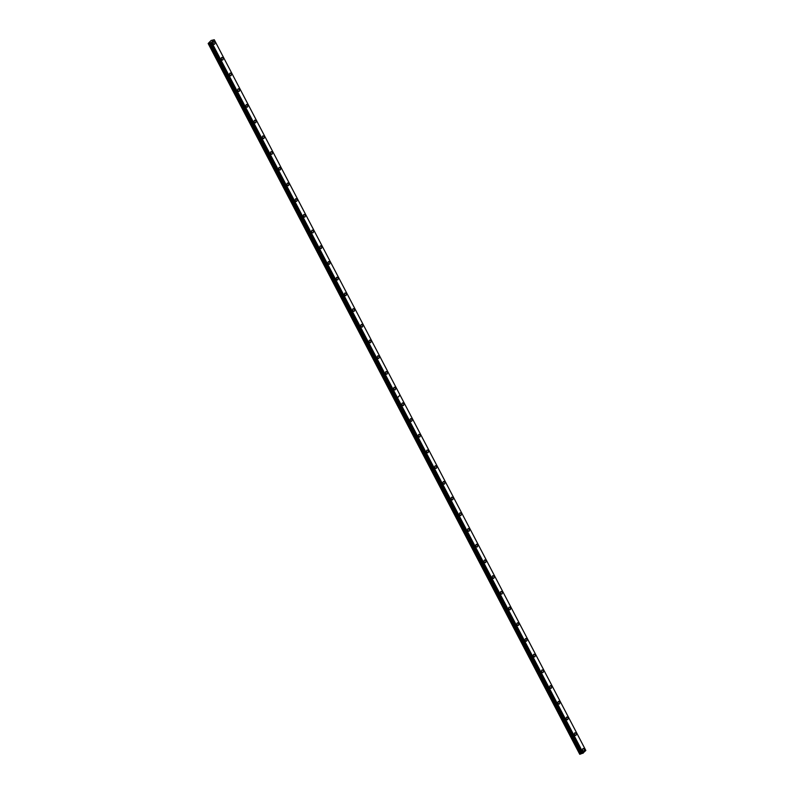 <?xml version="1.0" encoding="UTF-8"?>
<svg xmlns="http://www.w3.org/2000/svg" width="794" height="794" viewBox="0 0 794 794"><rect width="100%" height="100%" fill="white"/><g stroke="black" fill="none" stroke-linecap="round" stroke-linejoin="round"><path stroke-width="1.19" d="M582.727 753.218L581.774 753.556L210.212 42.826L581.774 753.556M583.262 753.099L397.506 397.774L400.077 395.144L585.833 750.469L582.786 753.278L211.224 42.548L210.212 42.826M222.856 58.071A1.38 0.834 74.2 0 0 221.854 57.396A1.38 0.834 74.2 0 0 221.595 59.371A1.38 0.834 74.2 0 0 222.598 60.046A1.38 0.834 74.2 0 0 222.856 58.071M231.064 73.782A1.38 0.834 74.2 0 0 230.062 73.108A1.38 0.834 74.2 0 0 229.803 75.073A1.38 0.834 74.2 0 0 230.806 75.758A1.38 0.834 74.2 0 0 231.064 73.782M239.282 89.484A1.38 0.834 74.2 0 0 238.269 88.809A1.38 0.834 74.2 0 0 238.011 90.784A1.38 0.834 74.2 0 0 239.024 91.459A1.38 0.834 74.2 0 0 239.282 89.484M247.49 105.195A1.38 0.834 74.2 0 0 246.487 104.52A1.38 0.834 74.2 0 0 246.229 106.485A1.38 0.834 74.2 0 0 247.232 107.17A1.38 0.834 74.2 0 0 247.49 105.195M255.698 120.896A1.38 0.834 74.2 0 0 254.695 120.222A1.38 0.834 74.2 0 0 254.437 122.197A1.38 0.834 74.2 0 0 255.45 122.871A1.38 0.834 74.2 0 0 255.698 120.896M263.916 136.608A1.38 0.834 74.2 0 0 262.903 135.933A1.38 0.834 74.2 0 0 262.645 137.908A1.38 0.834 74.2 0 0 263.658 138.583A1.38 0.834 74.2 0 0 263.916 136.608M272.124 152.319A1.38 0.834 74.2 0 0 271.121 151.634A1.38 0.834 74.2 0 0 270.863 153.609A1.38 0.834 74.2 0 0 271.866 154.284A1.38 0.834 74.2 0 0 272.124 152.319M280.332 168.02A1.38 0.834 74.2 0 0 279.329 167.345A1.38 0.834 74.2 0 0 279.071 169.321A1.38 0.834 74.2 0 0 280.084 169.995A1.38 0.834 74.2 0 0 280.332 168.02M288.55 183.732A1.38 0.834 74.2 0 0 287.537 183.047A1.38 0.834 74.2 0 0 287.279 185.022A1.38 0.834 74.2 0 0 288.291 185.697A1.38 0.834 74.2 0 0 288.55 183.732M296.757 199.433A1.38 0.834 74.2 0 0 295.755 198.758A1.38 0.834 74.2 0 0 295.497 200.733A1.38 0.834 74.2 0 0 296.499 201.408A1.38 0.834 74.2 0 0 296.757 199.433M304.975 215.144A1.38 0.834 74.2 0 0 303.963 214.469A1.38 0.834 74.2 0 0 303.705 216.434A1.38 0.834 74.2 0 0 304.717 217.119A1.38 0.834 74.2 0 0 304.975 215.144M313.183 230.846A1.38 0.834 74.2 0 0 312.171 230.171A1.38 0.834 74.2 0 0 311.913 232.146A1.38 0.834 74.2 0 0 312.925 232.821A1.38 0.834 74.2 0 0 313.183 230.846M321.391 246.557A1.38 0.834 74.2 0 0 320.389 245.882A1.38 0.834 74.2 0 0 320.131 247.847A1.38 0.834 74.2 0 0 321.133 248.532A1.38 0.834 74.2 0 0 321.391 246.557M329.609 262.258A1.38 0.834 74.2 0 0 328.597 261.583A1.38 0.834 74.2 0 0 328.339 263.558A1.38 0.834 74.2 0 0 329.351 264.233A1.38 0.834 74.2 0 0 329.609 262.258M337.817 277.969A1.38 0.834 74.2 0 0 336.805 277.295A1.38 0.834 74.2 0 0 336.547 279.26A1.38 0.834 74.2 0 0 337.559 279.945A1.38 0.834 74.2 0 0 337.817 277.969M346.025 293.681A1.38 0.834 74.2 0 0 345.023 292.996A1.38 0.834 74.2 0 0 344.765 294.971A1.38 0.834 74.2 0 0 345.767 295.646A1.38 0.834 74.2 0 0 346.025 293.681M354.243 309.382A1.38 0.834 74.2 0 0 353.231 308.707A1.38 0.834 74.2 0 0 352.973 310.682A1.38 0.834 74.2 0 0 353.985 311.357A1.38 0.834 74.2 0 0 354.243 309.382M362.451 325.093A1.38 0.834 74.2 0 0 361.439 324.409A1.38 0.834 74.2 0 0 361.181 326.384A1.38 0.834 74.2 0 0 362.193 327.059A1.38 0.834 74.2 0 0 362.451 325.093M370.659 340.795A1.38 0.834 74.2 0 0 369.657 340.12A1.38 0.834 74.2 0 0 369.399 342.095A1.38 0.834 74.2 0 0 370.401 342.77A1.38 0.834 74.2 0 0 370.659 340.795M378.877 356.506A1.38 0.834 74.2 0 0 377.865 355.821A1.38 0.834 74.2 0 0 377.607 357.796A1.38 0.834 74.2 0 0 378.619 358.471A1.38 0.834 74.2 0 0 378.877 356.506M387.085 372.207A1.38 0.834 74.2 0 0 386.073 371.532A1.38 0.834 74.2 0 0 385.815 373.508A1.38 0.834 74.2 0 0 386.827 374.182A1.38 0.834 74.2 0 0 387.085 372.207M395.293 387.919A1.38 0.834 74.2 0 0 394.29 387.244A1.38 0.834 74.2 0 0 394.032 389.209A1.38 0.834 74.2 0 0 395.035 389.894A1.38 0.834 74.2 0 0 395.293 387.919M214.648 42.37A1.38 0.834 74.2 0 0 213.636 41.685A1.38 0.834 74.2 0 0 213.378 43.66A1.38 0.834 74.2 0 0 214.39 44.335A1.38 0.834 74.2 0 0 214.648 42.37M403.511 403.62A1.38 0.834 74.2 0 0 402.498 402.945A1.38 0.834 74.2 0 0 402.24 404.92A1.38 0.834 74.2 0 0 403.253 405.595A1.38 0.834 74.2 0 0 403.511 403.62M411.719 419.331A1.38 0.834 74.2 0 0 410.706 418.656A1.38 0.834 74.2 0 0 410.448 420.622A1.38 0.834 74.2 0 0 411.461 421.306A1.38 0.834 74.2 0 0 411.719 419.331M419.927 435.043A1.38 0.834 74.2 0 0 418.924 434.358A1.38 0.834 74.2 0 0 418.666 436.333A1.38 0.834 74.2 0 0 419.669 437.008A1.38 0.834 74.2 0 0 419.927 435.043M428.145 450.744A1.38 0.834 74.2 0 0 427.132 450.069A1.38 0.834 74.2 0 0 426.874 452.044A1.38 0.834 74.2 0 0 427.887 452.719A1.38 0.834 74.2 0 0 428.145 450.744M436.353 466.455A1.38 0.834 74.2 0 0 435.34 465.77A1.38 0.834 74.2 0 0 435.082 467.745A1.38 0.834 74.2 0 0 436.095 468.42A1.38 0.834 74.2 0 0 436.353 466.455M444.561 482.157A1.38 0.834 74.2 0 0 443.558 481.482A1.38 0.834 74.2 0 0 443.3 483.457A1.38 0.834 74.2 0 0 444.303 484.132A1.38 0.834 74.2 0 0 444.561 482.157M452.779 497.868A1.38 0.834 74.2 0 0 451.766 497.183A1.38 0.834 74.2 0 0 451.508 499.158A1.38 0.834 74.2 0 0 452.52 499.833A1.38 0.834 74.2 0 0 452.779 497.868M460.986 513.569A1.38 0.834 74.2 0 0 459.974 512.894A1.38 0.834 74.2 0 0 459.716 514.869A1.38 0.834 74.2 0 0 460.728 515.544A1.38 0.834 74.2 0 0 460.986 513.569M469.194 529.28A1.38 0.834 74.2 0 0 468.192 528.606A1.38 0.834 74.2 0 0 467.934 530.571A1.38 0.834 74.2 0 0 468.936 531.255A1.38 0.834 74.2 0 0 469.194 529.28M477.412 544.982A1.38 0.834 74.2 0 0 476.4 544.307A1.38 0.834 74.2 0 0 476.142 546.282A1.38 0.834 74.2 0 0 477.154 546.957A1.38 0.834 74.2 0 0 477.412 544.982M485.62 560.693A1.38 0.834 74.2 0 0 484.608 560.018A1.38 0.834 74.2 0 0 484.35 561.983A1.38 0.834 74.2 0 0 485.362 562.668A1.38 0.834 74.2 0 0 485.62 560.693M493.828 576.394A1.38 0.834 74.2 0 0 492.826 575.719A1.38 0.834 74.2 0 0 492.568 577.695A1.38 0.834 74.2 0 0 493.57 578.369A1.38 0.834 74.2 0 0 493.828 576.394M502.046 592.106A1.38 0.834 74.2 0 0 501.034 591.431A1.38 0.834 74.2 0 0 500.776 593.396A1.38 0.834 74.2 0 0 501.788 594.081A1.38 0.834 74.2 0 0 502.046 592.106M510.254 607.817A1.38 0.834 74.2 0 0 509.242 607.132A1.38 0.834 74.2 0 0 508.984 609.107A1.38 0.834 74.2 0 0 509.996 609.782A1.38 0.834 74.2 0 0 510.254 607.817M518.462 623.518A1.38 0.834 74.2 0 0 517.46 622.843A1.38 0.834 74.2 0 0 517.202 624.818A1.38 0.834 74.2 0 0 518.204 625.493A1.38 0.834 74.2 0 0 518.462 623.518M526.68 639.23A1.38 0.834 74.2 0 0 525.668 638.545A1.38 0.834 74.2 0 0 525.41 640.52A1.38 0.834 74.2 0 0 526.422 641.195A1.38 0.834 74.2 0 0 526.68 639.23M534.888 654.931A1.38 0.834 74.2 0 0 533.876 654.256A1.38 0.834 74.2 0 0 533.618 656.231A1.38 0.834 74.2 0 0 534.63 656.906A1.38 0.834 74.2 0 0 534.888 654.931M543.096 670.642A1.38 0.834 74.2 0 0 542.094 669.957A1.38 0.834 74.2 0 0 541.836 671.932A1.38 0.834 74.2 0 0 542.838 672.617A1.38 0.834 74.2 0 0 543.096 670.642M551.314 686.344A1.38 0.834 74.2 0 0 550.302 685.669A1.38 0.834 74.2 0 0 550.044 687.644A1.38 0.834 74.2 0 0 551.056 688.319A1.38 0.834 74.2 0 0 551.314 686.344M559.522 702.055A1.38 0.834 74.2 0 0 558.51 701.38A1.38 0.834 74.2 0 0 558.251 703.345A1.38 0.834 74.2 0 0 559.264 704.03A1.38 0.834 74.2 0 0 559.522 702.055M567.73 717.756A1.38 0.834 74.2 0 0 566.727 717.081A1.38 0.834 74.2 0 0 566.469 719.056A1.38 0.834 74.2 0 0 567.472 719.731A1.38 0.834 74.2 0 0 567.73 717.756M575.948 733.467A1.38 0.834 74.2 0 0 574.935 732.793A1.38 0.834 74.2 0 0 574.677 734.758A1.38 0.834 74.2 0 0 575.69 735.442A1.38 0.834 74.2 0 0 575.948 733.467M584.156 749.179A1.38 0.834 74.2 0 0 583.143 748.494A1.38 0.834 74.2 0 0 582.885 750.469A1.38 0.834 74.2 0 0 583.898 751.144A1.38 0.834 74.2 0 0 584.156 749.179M211.194 42.548L582.756 753.278L211.194 42.548L214.271 39.74L211.115 40.484L208.167 43.511L579.729 754.24L581.714 753.585M208.167 43.511L210.152 42.856M208.236 43.571L579.799 754.3M393.993 398.896L395.045 398.608L393.993 398.896M214.271 39.74L400.037 395.065L397.457 397.695L211.7 42.37M209.15 43.303L394.916 398.638M394.032 398.975L394.955 398.717L580.712 754.042M397.457 397.695L400.077 395.144M583.094 753.198L211.532 42.459M209.775 42.965L581.337 753.695"/></g></svg>
